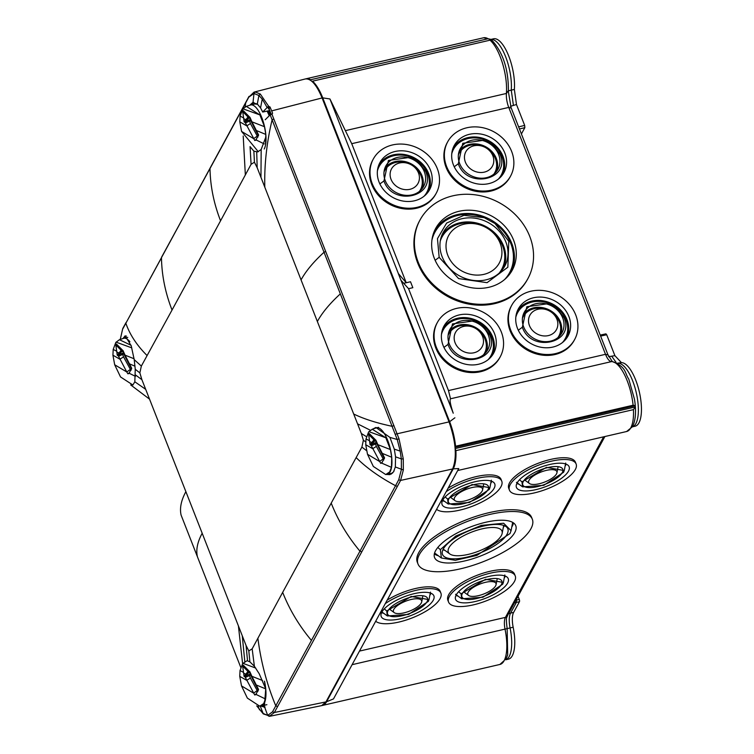 <?xml version="1.0" encoding="UTF-8"?>
<svg xmlns="http://www.w3.org/2000/svg" width="754" height="754" viewBox="0 0 754 754"><rect width="100%" height="100%" fill="white"/><g stroke="black" fill="none" stroke-linecap="round" stroke-linejoin="round"><path stroke-width="1.13" d="M128.83 373.579L131.705 368.272L125.06 355.153L124.806 355.945L131.573 369.092M129.028 373.39L127.897 373.833L126.785 371.986L114.683 364.757L112.921 355.191L113.204 349.413L115.824 342.429L119.434 339.715L131.064 345.294M132.921 385.03L120.527 376.943L114.683 364.757M129.565 372.561L127.897 373.833M130.998 370.44L130.367 369.375L126.795 371.986L118.529 356.274L123.873 353.862M119.434 339.715L123.505 338.358A23.874 8.633 77 0 1 123.788 338.282A23.874 8.633 77 0 1 129.895 341.741M134.08 358.763L125.06 355.153L122.996 350.525L120.31 353.013L118.529 356.265M120.254 352.863L122.45 350.101L121.121 350.308L117.266 355.275L118.124 355.681L120.188 352.957M122.45 350.101L116.484 344.05L115.814 344.917L117.266 355.275M123.505 353.042L122.233 353.343L123.552 356.887L119.858 359.187L112.921 355.191M121.121 350.308L115.814 344.917M448.489 390.581L450.524 398.781C449.469 399.818 450.374 404.634 453.239 413.211L401.024 280.337L408.555 288.678L448.489 390.581L605.509 354.314L508.752 107.417A13.638 4.929 77 0 1 506.405 93.458A35.815 12.95 -103 0 0 490.043 40.179L312.514 81.178A35.815 12.95 -103 0 1 322.712 97.803L449.657 421.74A35.815 12.95 -103 0 1 455.576 446.236L633.106 405.228L635.236 405.69L635.33 406.953L633.445 409.639M491.542 40.103L488.092 38.737L310.563 79.745L310.865 80.49M310.563 79.745A35.815 12.95 -103 0 0 306.011 78.793A35.815 12.95 -103 0 0 305.719 78.868M322.099 705.508A35.815 12.95 -103 0 0 322.392 705.452A35.815 12.95 -103 0 0 326.567 701.767L333.494 698.911L400.365 575.858M455.162 448.687L455.916 450.638A35.815 12.95 -103 0 1 453.248 468.828L326.567 701.767M455.048 447.263L455.576 446.236M454.888 417.791L449.638 421.674M453.248 468.828L458.762 468.573L402.202 572.569M455.916 450.638L633.445 409.629A35.815 12.95 77 0 1 630.683 427.999A35.815 12.95 77 0 1 626.612 431.514L457.706 470.524M387.236 600.09A35.815 12.611 -21.4 0 1 415.492 588.506A35.815 12.611 -21.4 0 1 440.195 591.324L440.892 593.106A35.815 12.611 158.6 0 0 416.189 590.297A35.815 12.611 158.6 0 0 385.351 603.568M448.564 602.069L447.867 600.288A35.815 12.611 -21.4 0 1 489.846 571.334A35.815 12.611 -21.4 0 1 514.548 574.152L515.246 575.933A35.815 12.611 158.6 0 0 490.543 573.115A35.815 12.611 158.6 0 0 448.564 602.069A35.815 12.611 158.6 0 0 473.267 604.887A35.815 12.611 158.6 0 0 515.246 575.933M448.112 488.158A35.815 12.611 -21.4 0 1 476.368 476.575A35.815 12.611 -21.4 0 1 501.071 479.393L501.768 481.175A35.815 12.611 158.6 0 0 477.065 478.366A35.815 12.611 158.6 0 0 446.227 491.636M509.44 490.138L508.743 488.356A35.815 12.611 -21.4 0 1 550.722 459.403A35.815 12.611 -21.4 0 1 575.425 462.221L576.122 464.002A35.815 12.611 158.6 0 0 551.419 461.184A35.815 12.611 158.6 0 0 509.44 490.138A35.815 12.611 158.6 0 0 534.143 492.956A35.815 12.611 158.6 0 0 576.122 464.002M418.008 564.02L417.311 562.239A61.394 21.63 -21.4 0 1 489.271 512.616A61.394 21.63 -21.4 0 1 531.627 517.442L532.324 519.223A61.394 21.63 158.6 0 0 489.977 514.398A61.394 21.63 158.6 0 0 418.008 564.02A61.394 21.63 158.6 0 0 460.355 568.846A61.394 21.63 158.6 0 0 532.324 519.223M511.099 108.067L508.752 107.417L351.732 143.684L406.227 282.741L403.72 283.325M436.227 193.25L435.737 194.155A35.815 30.914 -151.5 0 1 416.5 208.255A35.815 30.914 -151.5 0 1 378.744 195.767A35.815 30.914 -151.5 0 1 372.815 159.942L373.305 159.028A35.815 30.914 28.5 0 0 379.234 194.852A35.815 30.914 28.5 0 0 417 207.35A35.815 30.914 28.5 0 0 436.227 193.25A35.815 30.914 28.5 0 0 430.298 157.426A35.815 30.914 28.5 0 0 392.542 144.938A35.815 30.914 28.5 0 0 373.305 159.028M510.581 176.078L510.09 176.983A35.815 30.914 -151.5 0 1 490.863 191.082A35.815 30.914 -151.5 0 1 453.097 178.585A35.815 30.914 -151.5 0 1 447.169 142.77L447.669 141.856A35.815 30.914 28.5 0 0 453.597 177.68A35.815 30.914 28.5 0 0 491.354 190.178A35.815 30.914 28.5 0 0 510.581 176.078A35.815 30.914 28.5 0 0 504.652 140.253A35.815 30.914 28.5 0 0 466.896 127.765A35.815 30.914 28.5 0 0 447.669 141.856M500.279 356.708L499.789 357.613A35.815 30.914 -151.5 0 1 480.562 371.713A35.815 30.914 -151.5 0 1 442.796 359.215A35.815 30.914 -151.5 0 1 436.868 323.391L437.367 322.486A35.815 30.914 28.5 0 0 443.295 358.31A35.815 30.914 28.5 0 0 481.052 370.798A35.815 30.914 28.5 0 0 500.279 356.708A35.815 30.914 28.5 0 0 494.351 320.884A35.815 30.914 28.5 0 0 456.594 308.395A35.815 30.914 28.5 0 0 437.367 322.486M574.642 339.536L574.143 340.44A35.815 30.914 -151.5 0 1 554.916 354.54A35.815 30.914 -151.5 0 1 517.159 342.043A35.815 30.914 -151.5 0 1 511.231 306.218L511.721 305.313A35.815 30.914 28.5 0 0 517.649 341.138A35.815 30.914 28.5 0 0 555.406 353.626A35.815 30.914 28.5 0 0 574.642 339.536A35.815 30.914 28.5 0 0 568.714 303.711A35.815 30.914 28.5 0 0 530.948 291.214A35.815 30.914 28.5 0 0 511.721 305.313M527.904 278.612L527.414 279.517A61.394 52.997 -151.5 0 1 494.445 303.683A61.394 52.997 -151.5 0 1 429.714 282.269A61.394 52.997 -151.5 0 1 419.554 220.856L420.044 219.951A61.394 52.997 28.5 0 0 430.204 281.365A61.394 52.997 28.5 0 0 494.935 302.778A61.394 52.997 28.5 0 0 527.904 278.612A61.394 52.997 28.5 0 0 517.744 217.199A61.394 52.997 28.5 0 0 453.013 195.786A61.394 52.997 28.5 0 0 420.044 219.951M351.732 143.684L329.941 98.963L322.74 97.869M492.145 40.556L490.043 40.169M521.41 133.976L524.841 127.662L524.671 125.418L516.471 104.514L514.36 89.424A32.563 11.772 -103 0 0 508.319 55.004A32.563 11.772 -103 0 0 493.568 38.803L490.958 39.406M632.568 426.802L635.17 426.198A32.563 11.772 -103 0 0 639.59 393.051A32.563 11.772 -103 0 0 621.428 362.636L614.896 355.662L606.706 334.748L605.914 333.843L600.231 335.106M518.036 596.254L519.28 599.449A1.706 0.613 -103 0 1 519.449 601.692L513.625 612.408A16.89 6.107 -103 0 0 513.163 627.224A32.563 11.772 -103 0 1 508.488 659.137L505.877 659.741M398.31 273.579L400.958 280.347M329.941 98.963L398.366 273.57L406.227 282.741L410.506 281.751L412.834 287.698L408.555 288.678M402.146 572.588L400.27 576.028M614.896 355.662L608.544 356.699M516.471 104.514L510.43 106.333M455.048 447.301L635.236 405.69M455.152 448.564L635.33 406.953M514.426 602.88L516.377 602.418A1.706 0.631 -103.3 0 0 516.188 600.146L516.075 599.854M375.718 621.268A35.815 12.611 158.6 0 0 398.913 622.059A35.815 12.611 158.6 0 0 440.892 593.106M381.844 612.107A28.294 9.972 158.6 0 0 381.185 616.442A28.294 9.972 158.6 0 0 405.841 617.337A28.294 9.972 158.6 0 0 433.248 600.241A28.294 9.972 158.6 0 0 433.87 595.792A28.294 9.972 158.6 0 0 409.092 595.066A28.294 9.972 158.6 0 0 381.844 612.107M386.727 610.985L387.358 615.971L408.593 614.406L428.376 601.362L429.026 599.647L411.213 596.471L386.727 610.985L384.286 608.874M388.046 610.683A21.47 7.568 158.6 0 0 387.537 613.963A21.47 7.568 158.6 0 0 406.246 614.642A21.47 7.568 158.6 0 0 427.056 601.673A21.47 7.568 158.6 0 0 427.527 598.29A21.47 7.568 158.6 0 0 408.715 597.743A21.47 7.568 158.6 0 0 388.046 610.683M393.814 609.345A15.118 5.325 158.6 0 0 394.229 612.634A15.118 5.325 158.6 0 0 408.234 611.607A15.118 5.325 158.6 0 0 421.279 603.002A15.118 5.325 158.6 0 0 421.712 601.871A15.118 5.325 158.6 0 0 409.959 599.779A15.118 5.325 158.6 0 0 393.814 609.345M456.208 594.934A28.294 9.972 158.6 0 0 455.539 599.26A28.294 9.972 158.6 0 0 480.194 600.165A28.294 9.972 158.6 0 0 507.612 583.068A28.294 9.972 158.6 0 0 508.224 578.62A28.294 9.972 158.6 0 0 483.446 577.894A28.294 9.972 158.6 0 0 456.208 594.934M461.08 593.813L461.712 598.799L482.946 597.234L502.729 584.19L503.38 582.474L485.567 579.298L461.08 593.813L458.649 591.702M462.4 593.511A21.47 7.568 158.6 0 0 461.9 596.791A21.47 7.568 158.6 0 0 480.609 597.47A21.47 7.568 158.6 0 0 501.41 584.501A21.47 7.568 158.6 0 0 501.881 581.117A21.47 7.568 158.6 0 0 483.078 580.571A21.47 7.568 158.6 0 0 462.4 593.511M468.177 592.173A15.118 5.325 158.6 0 0 468.592 595.462A15.118 5.325 158.6 0 0 482.598 594.425A15.118 5.325 158.6 0 0 495.642 585.83A15.118 5.325 158.6 0 0 496.066 584.699A15.118 5.325 158.6 0 0 484.322 582.606A15.118 5.325 158.6 0 0 468.177 592.173M436.594 509.327A35.815 12.611 158.6 0 0 459.789 510.128A35.815 12.611 158.6 0 0 501.768 481.175M494.124 488.309A28.294 9.972 158.6 0 0 494.747 483.861A28.294 9.972 158.6 0 0 469.968 483.135A28.294 9.972 158.6 0 0 442.721 500.175A28.294 9.972 158.6 0 0 442.061 504.511A28.294 9.972 158.6 0 0 466.717 505.406A28.294 9.972 158.6 0 0 494.124 488.309M447.603 499.054L472.089 484.539L489.902 487.715L489.252 489.431L469.469 502.475L448.234 504.04L447.603 499.054L445.162 496.943M487.932 489.742A21.47 7.568 158.6 0 0 488.394 486.358A21.47 7.568 158.6 0 0 469.591 485.812A21.47 7.568 158.6 0 0 448.922 498.752A21.47 7.568 158.6 0 0 448.413 502.032A21.47 7.568 158.6 0 0 467.122 502.711A21.47 7.568 158.6 0 0 487.932 489.742M482.155 491.071A15.118 5.325 158.6 0 0 482.588 489.94A15.118 5.325 158.6 0 0 470.835 487.847A15.118 5.325 158.6 0 0 454.69 497.414A15.118 5.325 158.6 0 0 455.105 500.703A15.118 5.325 158.6 0 0 469.111 499.676A15.118 5.325 158.6 0 0 482.155 491.071M568.488 471.137A28.294 9.972 158.6 0 0 569.1 466.688A28.294 9.972 158.6 0 0 544.322 465.963A28.294 9.972 158.6 0 0 517.084 483.003A28.294 9.972 158.6 0 0 516.415 487.329A28.294 9.972 158.6 0 0 541.07 488.234A28.294 9.972 158.6 0 0 568.488 471.137M521.957 481.881L546.443 467.367L564.256 470.543L563.606 472.258L543.822 485.303L522.588 486.867L521.957 481.881L519.525 479.77M562.286 472.56A21.47 7.568 158.6 0 0 562.757 469.186A21.47 7.568 158.6 0 0 543.954 468.639A21.47 7.568 158.6 0 0 523.276 481.57A21.47 7.568 158.6 0 0 522.776 484.86A21.47 7.568 158.6 0 0 541.485 485.538A21.47 7.568 158.6 0 0 562.286 472.56M556.518 473.898A15.118 5.325 158.6 0 0 556.942 472.767A15.118 5.325 158.6 0 0 545.199 470.675A15.118 5.325 158.6 0 0 529.054 480.241A15.118 5.325 158.6 0 0 529.468 483.531A15.118 5.325 158.6 0 0 543.474 482.494A15.118 5.325 158.6 0 0 556.518 473.898M435.548 550.769A43.609 15.363 158.6 0 0 434.53 557.442A43.609 15.363 158.6 0 0 472.522 558.827A43.609 15.363 158.6 0 0 514.784 532.475A43.609 15.363 158.6 0 0 515.736 525.613A43.609 15.363 158.6 0 0 477.536 524.501A43.609 15.363 158.6 0 0 435.548 550.769M440.345 549.666L441.41 558.007L455.331 560.297L476.914 555.387L509.987 533.578L511.071 530.703L503.644 523.229L481.288 525.406L455.718 536.085L440.345 549.666L437.82 547.47M443.295 548.987A35.08 12.356 158.6 0 0 442.475 554.35A35.08 12.356 158.6 0 0 473.041 555.462A35.08 12.356 158.6 0 0 507.037 534.266A35.08 12.356 158.6 0 0 507.8 528.742A35.08 12.356 158.6 0 0 477.075 527.857A35.08 12.356 158.6 0 0 443.295 548.987M448.988 547.668A28.812 10.151 158.6 0 0 449.78 553.936A28.812 10.151 158.6 0 0 476.471 551.966A28.812 10.151 158.6 0 0 501.344 535.576A28.812 10.151 158.6 0 0 502.155 533.417A28.812 10.151 158.6 0 0 479.77 529.431A28.812 10.151 158.6 0 0 448.988 547.668M430.468 170.206A28.294 24.42 28.5 0 0 405.445 151.064A28.294 24.42 28.5 0 0 379.573 163.269A28.294 24.42 28.5 0 0 379.064 182.082A28.294 24.42 28.5 0 0 403.267 201.101A28.294 24.42 28.5 0 0 429.262 190.291A28.294 24.42 28.5 0 0 430.468 170.206M383.946 180.951L388.414 160.461L410.883 157.237L417.311 160.725L425.586 171.337C436.981 196.803 392.749 207.02 383.946 180.951L379.875 183.948M424.276 171.639A21.47 18.539 28.5 0 0 405.284 157.105A21.47 18.539 28.5 0 0 385.643 166.37A21.47 18.539 28.5 0 0 385.256 180.649A21.47 18.539 28.5 0 0 403.626 195.088A21.47 18.539 28.5 0 0 423.362 186.879A21.47 18.539 28.5 0 0 424.276 171.639M418.498 172.968A15.118 13.054 28.5 0 0 413.041 165.974A15.118 13.054 28.5 0 0 408.8 163.675A15.118 13.054 28.5 0 0 393.984 165.805A15.118 13.054 28.5 0 0 391.034 179.311A15.118 13.054 28.5 0 0 409.931 189.311A15.118 13.054 28.5 0 0 418.498 172.968M504.822 153.034A28.294 24.42 28.5 0 0 479.808 133.882A28.294 24.42 28.5 0 0 453.927 146.097A28.294 24.42 28.5 0 0 453.418 164.9A28.294 24.42 28.5 0 0 477.621 183.929A28.294 24.42 28.5 0 0 503.625 173.118A28.294 24.42 28.5 0 0 504.822 153.034M458.3 163.778L462.777 143.288L485.246 140.065L491.674 143.552L499.949 154.155C511.335 179.631 467.112 189.848 458.3 163.778L454.238 166.775M498.63 154.466A21.47 18.539 28.5 0 0 479.638 139.933A21.47 18.539 28.5 0 0 460.006 149.198A21.47 18.539 28.5 0 0 459.62 163.477A21.47 18.539 28.5 0 0 477.989 177.906A21.47 18.539 28.5 0 0 497.715 169.707A21.47 18.539 28.5 0 0 498.63 154.466M492.852 155.795A15.118 13.054 28.5 0 0 487.395 148.802A15.118 13.054 28.5 0 0 483.163 146.502A15.118 13.054 28.5 0 0 468.338 148.623A15.118 13.054 28.5 0 0 465.388 162.138A15.118 13.054 28.5 0 0 484.285 172.138A15.118 13.054 28.5 0 0 492.852 155.795M443.126 345.53A28.294 24.42 28.5 0 0 467.329 364.559A28.294 24.42 28.5 0 0 493.323 353.749A28.294 24.42 28.5 0 0 494.53 333.664A28.294 24.42 28.5 0 0 469.506 314.512A28.294 24.42 28.5 0 0 443.635 326.727A28.294 24.42 28.5 0 0 443.126 345.53M447.999 344.408C456.811 370.468 501.033 360.261 489.648 334.785L481.372 324.182L474.945 320.686L452.475 323.918L447.999 344.408L443.936 347.406M449.318 344.097A21.47 18.539 28.5 0 0 467.687 358.536A21.47 18.539 28.5 0 0 487.414 350.337A21.47 18.539 28.5 0 0 488.328 335.087A21.47 18.539 28.5 0 0 469.337 320.563A21.47 18.539 28.5 0 0 449.704 329.828A21.47 18.539 28.5 0 0 449.318 344.097M455.096 342.768A15.118 13.054 28.5 0 0 473.983 352.768A15.118 13.054 28.5 0 0 482.56 336.425A15.118 13.054 28.5 0 0 477.094 329.432A15.118 13.054 28.5 0 0 472.862 327.123A15.118 13.054 28.5 0 0 458.036 329.253A15.118 13.054 28.5 0 0 455.096 342.768M517.48 328.358A28.294 24.42 28.5 0 0 541.683 347.387A28.294 24.42 28.5 0 0 567.677 336.576A28.294 24.42 28.5 0 0 568.884 316.482A28.294 24.42 28.5 0 0 543.86 297.34A28.294 24.42 28.5 0 0 517.989 309.555A28.294 24.42 28.5 0 0 517.48 328.358M522.362 327.236C531.165 353.296 575.396 343.079 564.001 317.613L555.726 307.01L549.298 303.513L526.829 306.746L522.362 327.236L518.29 330.233M523.672 326.925A21.47 18.539 28.5 0 0 542.041 341.364A21.47 18.539 28.5 0 0 561.768 333.164A21.47 18.539 28.5 0 0 562.691 317.915A21.47 18.539 28.5 0 0 543.7 303.391A21.47 18.539 28.5 0 0 524.058 312.656A21.47 18.539 28.5 0 0 523.672 326.925M529.449 325.596A15.118 13.054 28.5 0 0 548.346 335.596A15.118 13.054 28.5 0 0 556.914 319.253A15.118 13.054 28.5 0 0 551.457 312.26A15.118 13.054 28.5 0 0 547.216 309.951A15.118 13.054 28.5 0 0 532.399 312.081A15.118 13.054 28.5 0 0 529.449 325.596M434.361 258.433A43.609 37.643 28.5 0 0 471.665 287.755A43.609 37.643 28.5 0 0 511.73 271.091A43.609 37.643 28.5 0 0 513.587 240.13A43.609 37.643 28.5 0 0 475.02 210.62A43.609 37.643 28.5 0 0 435.143 229.442A43.609 37.643 28.5 0 0 434.361 258.433M439.158 257.321L458.611 278.584L487.065 282.675L507.847 267.208L508.79 241.242L494.954 223.514L484.2 217.67L463.927 215.314L446.632 223.071L437.471 238.613L439.158 257.321L435.133 260.29M442.108 256.643A35.08 30.283 28.5 0 0 472.117 280.234A35.08 30.283 28.5 0 0 504.351 266.831A35.08 30.283 28.5 0 0 505.84 241.921A35.08 30.283 28.5 0 0 474.813 218.179A35.08 30.283 28.5 0 0 442.739 233.325A35.08 30.283 28.5 0 0 442.108 256.643M447.801 255.333A28.812 24.873 28.5 0 0 483.814 274.39A28.812 24.873 28.5 0 0 500.147 243.24A28.812 24.873 28.5 0 0 489.742 229.904A28.812 24.873 28.5 0 0 481.665 225.512A28.812 24.873 28.5 0 0 453.418 229.574A28.812 24.873 28.5 0 0 447.801 255.333M442.928 549.713A34.929 12.309 158.6 0 0 444.954 550.392M503.295 527.536A34.929 12.309 158.6 0 0 503.87 526.565A34.929 12.309 158.6 0 0 504.313 525.651M434.342 553.917A43.487 15.316 158.6 0 0 438.394 555.792M511.777 527.027A43.487 15.316 158.6 0 0 512.22 526.254A43.487 15.316 158.6 0 0 513.474 522.899M434.606 552.936A42.46 14.957 158.6 0 0 435.312 553.53M511.071 530.703L512.494 523.285A42.46 14.957 158.6 0 0 512.616 522.362M455.944 595.462A28.171 9.925 158.6 0 0 458.046 596.103M504.238 577.998A28.171 9.925 158.6 0 0 505.02 576.763A28.171 9.925 158.6 0 0 505.35 576.094M381.581 612.634A28.171 9.925 158.6 0 0 383.692 613.275M429.884 595.17A28.171 9.925 158.6 0 0 430.657 593.935A28.171 9.925 158.6 0 0 430.986 593.266M565.114 466.066A28.171 9.925 158.6 0 0 565.886 464.832A28.171 9.925 158.6 0 0 566.226 464.162M516.82 483.531A28.171 9.925 158.6 0 0 518.922 484.172M490.76 483.239A28.171 9.925 158.6 0 0 491.533 482.004A28.171 9.925 158.6 0 0 491.862 481.335M442.457 500.703A28.171 9.925 158.6 0 0 444.558 501.344M503.125 268.716A34.929 30.151 28.5 0 0 503.568 245.889A34.929 30.151 28.5 0 0 473.927 222.449A34.929 30.151 28.5 0 0 441.816 235.371M499.233 273.08A33.939 29.293 28.5 0 0 502.664 246.096A33.939 29.293 28.5 0 0 490.411 230.394L489.742 229.904M481.665 225.512L480.892 225.22A33.939 29.293 28.5 0 0 440.27 241.007M510.769 272.628A43.487 37.54 28.5 0 0 511.749 243.335A43.487 37.54 28.5 0 0 474.304 214.061A43.487 37.54 28.5 0 0 434.379 231.082M504.558 279.564A42.46 36.654 28.5 0 0 510.816 243.551A42.46 36.654 28.5 0 0 495.491 223.91L494.954 223.514M484.209 217.67L483.578 217.435A42.46 36.654 28.5 0 0 431.929 240.064M560.486 335.04A21.319 18.398 28.5 0 0 560.382 321.93A21.319 18.398 28.5 0 0 542.805 307.707A21.319 18.398 28.5 0 0 523.191 314.757M557.894 337.622A20.292 17.521 28.5 0 0 559.449 322.137A20.292 17.521 28.5 0 0 552.126 312.75L551.457 312.26M547.216 309.951L546.433 309.658A20.292 17.521 28.5 0 0 522.428 318.329M566.678 338.112A28.171 24.317 28.5 0 0 567.017 319.734A28.171 24.317 28.5 0 0 543.134 300.827A28.171 24.317 28.5 0 0 517.244 311.232M562.437 342.552A27.116 23.402 28.5 0 0 566.066 319.95A27.116 23.402 28.5 0 0 556.273 307.415L555.726 307.01M549.298 303.513L548.667 303.278A27.116 23.402 28.5 0 0 515.821 317.189M486.123 352.212A21.319 18.398 28.5 0 0 486.028 339.102A21.319 18.398 28.5 0 0 468.441 324.889A21.319 18.398 28.5 0 0 448.837 331.93M483.54 354.795A20.292 17.521 28.5 0 0 485.095 339.319A20.292 17.521 28.5 0 0 477.772 329.932L477.094 329.432M472.862 327.123L472.079 326.831A20.292 17.521 28.5 0 0 448.074 335.502M492.324 355.285A28.171 24.317 28.5 0 0 492.664 336.906A28.171 24.317 28.5 0 0 468.781 318.009A28.171 24.317 28.5 0 0 442.881 328.405M488.083 359.724A27.116 23.402 28.5 0 0 491.702 337.123A27.116 23.402 28.5 0 0 481.91 324.588L481.372 324.182M474.945 320.686L474.313 320.45A27.116 23.402 28.5 0 0 441.467 334.371M496.424 171.582A21.319 18.398 28.5 0 0 496.33 158.472A21.319 18.398 28.5 0 0 478.743 144.259A21.319 18.398 28.5 0 0 459.139 151.3M493.842 174.165A20.292 17.521 28.5 0 0 495.397 158.689A20.292 17.521 28.5 0 0 488.064 149.301L487.395 148.802M483.163 146.502L482.381 146.21A20.292 17.521 28.5 0 0 458.375 154.872M502.616 174.664A28.171 24.317 28.5 0 0 502.965 156.276A28.171 24.317 28.5 0 0 479.082 137.379A28.171 24.317 28.5 0 0 453.182 147.775M498.385 179.094A27.116 23.402 28.5 0 0 502.004 156.502A27.116 23.402 28.5 0 0 492.211 143.957L491.674 143.552M485.246 140.065L484.615 139.82A27.116 23.402 28.5 0 0 451.759 153.741M422.07 188.754A21.319 18.398 28.5 0 0 421.967 175.644A21.319 18.398 28.5 0 0 404.389 161.431A21.319 18.398 28.5 0 0 384.776 168.472M419.478 191.337A20.292 17.521 28.5 0 0 421.043 175.861A20.292 17.521 28.5 0 0 413.71 166.474L413.041 165.974M408.8 163.675L408.018 163.382A20.292 17.521 28.5 0 0 384.012 172.044M428.263 191.836A28.171 24.317 28.5 0 0 428.602 173.448A28.171 24.317 28.5 0 0 404.719 154.551A28.171 24.317 28.5 0 0 378.828 164.947M424.031 196.266A27.116 23.402 28.5 0 0 427.65 173.674A27.116 23.402 28.5 0 0 417.857 161.13L417.311 160.734M410.883 157.237L410.251 156.992A27.116 23.402 28.5 0 0 377.405 170.913M272.599 113.204L272.213 113.948L272.599 113.204L270.045 107.002L269.169 106.606L267.152 107.52L262.232 99.057L258.905 95.475L253.994 93.487L248.811 97.143L209.998 168.528C210.319 186.144 213.844 203.561 220.564 220.79L251.082 164.306L254.428 162.223L257.18 167.69L301.053 279.894C305.841 271.12 313.504 261.911 324.031 252.26L270.168 114.872L265.201 119.745M267.152 107.52L262.712 112.035L260.564 107.907L257.303 104.024L252.571 102.714L249.734 105.258M251.082 164.306L250.064 146.615L253.872 151.168L257.661 151.912L261.176 149.509L265.964 136.662M252.986 102.591L253.994 93.487L255.191 91.95L254.041 92.111L248.811 97.143M181.092 515.086L240.771 667.394L181.092 515.086C179.546 508.224 181.139 500.411 185.88 491.655L141.893 379.667L139.848 372.881L141.347 366.076L172.035 310.035C165.305 292.806 161.78 275.38 161.469 257.774L122.582 329.244L120.291 339.423M133.298 384.314L134.834 381.797L135.249 369.281L134.212 359.639L131.234 345.869L125.183 335.784L122.921 338.555M256.775 705.895L262.939 713.378L267.689 715.405L272.514 711.833L311.43 640.429C299.036 625.603 289.451 609.581 282.675 592.361L252.166 648.845L248.82 650.938L246.058 645.462L202.185 533.257C197.444 542.022 195.852 549.836 197.397 556.688L197.407 556.725M246.058 645.462L247.548 660.89L249.904 661.861L254.381 666.253L259.225 673.765L265.728 688.854L264.305 707.318M269.112 716.3L267.689 715.405L264.673 707.205L260.139 705.848L263.325 713.915L270.252 716.177L269.395 716.272L274.371 712.502L397.377 486.377L395.558 485.708L398.743 479.733L401.382 469.591L401.335 458.913L400.195 451.099L397.226 439.516L340.337 293.872C329.809 303.513 322.147 312.731 317.359 321.496L361.345 433.493L363.39 440.27L361.892 447.084L331.213 503.125C337.981 520.335 347.566 536.358 359.96 551.183L395.558 485.708C379.639 477.235 366.51 467.876 356.18 457.631M386.378 474.464L389.865 474.643L393.494 471.938L395.332 466.971L395.567 456.839L394.285 449.13L389.912 437.386L375.888 427.461L372.834 429.035M270.252 716.177L321.666 705.621L325.945 701.908L452.636 468.969C457.131 457.452 455.934 441.759 449.045 421.891L322.09 97.945C316.548 84.627 310.95 78.293 305.285 78.963L254.07 92.111M272.213 113.948L270.168 114.872L268.575 110.8M397.377 486.377L400.581 480.43L403.343 469.978L403.277 458.913L399.017 438.809L271.874 114.033M268.895 106.663L260.281 94.024L255.201 91.95M277.632 706.545L275.804 705.885C266.907 684.509 260.931 661.993 257.896 638.336M248.98 96.427L245.757 102.403L245.125 106.927M245.757 102.412L125.852 323.249C129.735 334.503 136.804 345.266 147.058 355.53M390.148 473.672A24.552 8.878 -103 0 0 391.373 474.04M262.1 705.791A24.552 8.878 -103 0 0 265.078 707.016M126.38 335.992A24.552 8.878 -103 0 0 125.089 337.679A24.552 8.878 -103 0 0 124.919 338.018M253.853 102.497A24.552 8.878 -103 0 0 251.798 104.702M262.712 112.035L269.687 110.565M255.729 140.263L258.603 134.947L251.959 121.837L251.704 122.619L258.462 135.777M255.917 140.074L254.786 140.517L245.418 122.949L250.762 120.546M258.302 151.724L241.582 131.432L239.81 121.865L240.092 116.088L242.948 108.802L246.322 106.389L259.904 114.919L264.494 126.71L265.804 134.419L265.521 144.504M256.464 139.245L254.786 140.517M257.896 137.115L257.265 136.059L253.683 138.661L241.582 131.432M246.322 106.389L250.394 105.032A23.874 8.633 77 0 1 250.677 104.957A23.874 8.633 77 0 1 264.56 126.7A23.874 8.633 77 0 1 264.202 149.019M264.494 126.71L251.959 121.837L249.894 117.2L247.208 119.688L245.427 122.949M247.142 119.547L249.338 116.785L248.009 116.993L245.861 119.707L244.164 121.96L245.022 122.365L247.076 119.632M249.338 116.785L243.382 110.725L242.713 111.601L244.164 121.96M269.206 115.777A23.874 8.633 -103 0 0 267.067 111.111M257.67 104.344L254.956 103.967L250.677 104.957M250.394 119.716L249.131 120.018L250.441 123.571L246.756 125.861L239.81 121.865M248.009 116.993L242.713 111.601M269.932 115.098A22.111 7.992 -103 0 0 267.887 110.942M268.961 111.79A14.326 5.184 -103 0 0 268.066 111.243M255.663 694.736L258.537 689.429L251.893 676.31L251.638 677.101L258.405 690.249M255.851 694.547L254.72 694.99L245.352 677.431L250.705 675.019M255.964 694.387L265.455 698.977L263.693 703.567L259.744 706.187L247.359 698.1L241.516 685.914L239.753 676.347L240.026 670.57L242.656 663.577L247.491 660.457M264.428 681.192L265.738 688.892L265.455 698.986M256.398 693.718L254.72 694.99M257.83 691.597L257.199 690.532L253.617 693.143L241.516 685.914M264.494 681.173A23.874 8.633 77 0 1 264.145 703.501A23.874 8.633 77 0 1 261.365 705.961A23.874 8.633 77 0 1 261.072 706.008L259.744 706.187M262.581 680.532L251.893 676.31L249.828 671.682L247.142 674.17L245.361 677.422M247.076 674.019L249.272 671.258L247.943 671.465L245.795 674.189L244.098 676.432L244.956 676.838L247.01 674.104M249.272 671.258L243.316 665.207L242.647 666.074L244.098 676.432M250.337 674.199L249.065 674.5L250.375 678.044L246.69 680.344L239.753 676.347M247.943 671.465L242.647 666.074M381.637 463.097L391.439 467.339L389.677 471.929L385.728 474.549L373.334 466.462L367.5 454.276L365.728 444.709L366.01 438.922L368.631 431.938L372.24 429.224L385.822 437.763L390.412 449.554L391.712 457.254L391.439 467.339M381.835 462.909L380.704 463.352L371.336 445.793L376.68 443.38M384.38 458.611L377.622 445.463L377.867 444.672L384.521 457.791M381.948 462.739L384.512 457.791M382.382 462.079L380.704 463.352M383.814 459.959L383.173 458.894L379.601 461.505L367.5 454.276M372.24 429.224L376.312 427.876A23.874 8.633 77 0 1 376.595 427.791A23.874 8.633 77 0 1 390.478 449.535A23.874 8.633 77 0 1 390.12 471.863A23.874 8.633 77 0 1 387.339 474.323A23.874 8.633 77 0 1 387.056 474.37L385.728 474.549M394.125 470.798L393.494 471.929M390.412 449.554L377.867 444.672L375.812 440.044L373.126 442.532L371.336 445.784M373.06 442.381L375.256 439.62L373.927 439.827L371.779 442.551L370.073 444.794L370.94 445.199L372.994 442.466M375.256 439.62L369.3 433.569L368.631 434.436L370.073 444.794M376.312 442.56L375.04 442.862L376.359 446.406L372.674 448.705L365.728 444.709M373.927 439.827L368.631 434.436M135.466 376.359L129.132 373.23M134.994 366.199L129.207 363.739M130.367 369.375L123.552 356.887M116.681 351.241L113.204 349.413M131.78 347.858L116.059 342.127M122.996 350.525L122.723 351.289L124.815 355.945M119.047 354.663L122.233 353.343M121.894 351.015L122.817 351.487M118.962 353.032L116.785 351.967M450.524 398.781L611.494 361.609A35.815 12.95 77 0 1 633.106 405.228M504.19 660.589L499.911 664.453A35.815 12.95 -103 0 0 499.921 664.453A35.815 12.95 -103 0 0 504.19 660.589A35.815 12.95 -103 0 0 505.067 629.354A13.638 4.929 77 0 1 505.434 617.385L359.498 651.088M507.442 613.888L507.272 616.037L505.434 617.385L603.643 436.82M506.98 628.657L352.109 664.679M488.092 38.746A35.815 12.95 -103 0 0 483.559 37.785A35.815 12.95 -103 0 0 483.54 37.785L306.011 78.793M508.177 90.895L506.405 93.458L345.436 130.63M607.856 354.964L605.509 354.314A13.638 4.929 -103 0 0 611.494 361.609L612.333 361.552L607.865 354.587L511.108 107.69L508.394 91.752C508.658 69.934 503.182 52.78 491.947 40.292M612.229 361.534L612.125 361.534C626.668 366.953 624.472 372.796 628.798 379.177L634.472 399.243C636.367 411.005 635.716 420.148 632.502 426.679L630.683 427.999M506.038 659.222L507.696 654.726L507.15 628.695C505.491 615.085 507.159 618.016 507.272 616.037L604.896 436.528M515.859 600.259L519.28 599.449M508.592 613.615L510.533 613.153L516.377 602.418M507.14 628.619L510.081 627.941A16.861 6.098 77 0 1 510.533 613.153M505.708 659.797A32.592 11.791 -103 0 0 510.081 627.941L513.163 627.224M632.399 426.858A32.592 11.791 -103 0 0 636.414 393.324A32.592 11.791 -103 0 0 618.318 363.324L617.818 363.428M611.805 356.359L616.131 362.467M617.422 363.174L621.428 362.636M513.389 105.221L511.269 90.16L508.46 90.829M514.36 89.424L511.259 90.141A32.592 11.791 -103 0 0 505.378 56.098A32.592 11.791 -103 0 0 490.779 39.434M518.62 126.87L524.671 125.418M516.358 602.399L519.449 601.692M513.625 612.408L510.524 613.125M606.706 334.748L600.618 336.096M519.44 128.962L524.841 127.662M273.815 118.972L272.109 119.811C266.68 142.515 264.239 164.947 264.805 187.105M268.622 106.078L266.784 107.888M261.176 149.509L260.959 177.275M256.709 152.035L257.18 167.69M262.232 99.057L260.564 107.907M253.872 151.168L254.428 162.223M260.281 94.024L258.905 95.475L257.303 104.024M243.212 136.003L245.342 174.815M220.564 220.79L172.035 310.035M209.998 168.528L161.62 257.123M120.329 338.914L120.338 339.404M134.212 359.639L141.347 366.076M135.249 369.281L139.848 372.881M135.475 374.936L141.893 379.667M134.834 381.797L145.645 389.309M130.696 384.926L149.499 399.12M185.88 491.655L202.185 533.257M242.599 663.652L238.434 626.056M244.805 661.55L242.279 635.876M259.489 709.825L258.179 706.187M249.904 661.861L248.82 650.938M254.381 666.253L252.166 648.845M282.675 592.361L331.213 503.125M311.43 640.429L359.96 551.183L361.779 551.834M403.343 469.978L395.332 466.971M366.529 450.647L361.892 447.084M403.277 458.913L401.335 458.913L395.567 456.839M365.709 441.891L363.39 440.27M400.195 451.099L394.285 449.13M366.482 436.679L361.345 433.493M399.017 438.809L397.226 439.516L389.912 437.386M370.327 430.223L357.594 423.852M393.937 425.492L392.24 426.33C376.604 423.013 363.767 418.913 353.739 414.04M340.337 293.872L324.031 252.26L325.737 251.431M317.359 321.496L301.053 279.894M398.743 479.733L400.581 480.43L452.636 468.969M272.514 711.833L274.362 712.502L325.945 701.908M271.685 110.876L322.09 97.945M395.322 434.21L449.045 421.891M120.263 339.432L122.582 329.244M270.215 114.844L268.622 110.791M269.169 106.606L268.217 108.359L268.961 108.774M270.045 107.002L269.055 108.812L271.195 114.259M269.225 109.01L268.547 108.746M269.055 108.812A0.679 0.584 28.5 0 0 268.217 108.359M264.202 143.901L256.03 139.905M265.804 134.419L256.106 130.423M257.265 136.059L250.441 123.571M243.57 117.916L240.092 116.088M259.904 114.919L242.948 108.802M249.894 117.2L249.631 117.973M245.945 121.347L249.131 120.018M248.792 117.69L249.715 118.161M245.861 119.707L243.674 118.651M265.738 688.892L256.04 684.896M257.199 690.532L250.375 678.044M243.504 672.389L240.026 670.57M255.719 668.072L242.882 663.284M249.828 671.682L249.555 672.445L251.638 677.101M245.879 675.82L249.065 674.5M248.726 672.172L249.649 672.634M245.795 674.189L243.608 673.124M391.712 457.254L382.014 453.258M383.173 458.894L376.359 446.406M369.488 440.751L366.01 438.922M385.822 437.763L368.866 431.646M375.812 440.044L375.549 440.817M371.854 444.181L375.04 442.862M374.7 440.524L375.624 440.996M371.779 442.551L369.592 441.486M127.765 337.358L123.788 338.282M499.921 664.453L322.392 705.452M632.502 426.689L626.612 431.514M483.559 37.785L490.562 39.283M449.78 553.936L443.22 549.119M502.155 533.417L503.7 525.415M435.322 553.53L441.401 558.007M468.592 595.462L463.587 591.786M496.066 584.699L497.244 578.601M455.548 594.265L461.712 598.799M504.831 574.953L503.38 582.474M394.229 612.634L389.234 608.968M421.712 601.871L422.881 595.773M381.185 611.437L387.358 615.971M430.468 592.126L429.026 599.647M556.942 472.767L558.111 466.669M529.468 483.531L524.464 479.855M565.698 463.022L564.256 470.543M516.424 482.334L522.588 486.867M482.588 489.94L483.757 483.842M455.105 500.703L450.11 497.037M491.344 480.194L489.902 487.715M442.061 499.506L448.234 504.04M256.737 705.876L263.325 713.915M126.003 322.599L122.723 328.593M271.148 114.278L268.82 108.661M251.704 122.629L249.649 118.01M266.888 704.679L261.365 705.961M378.527 427.348L376.595 427.791M392.551 473.116L387.339 474.323M377.622 445.463L375.558 440.845"/></g></svg>
